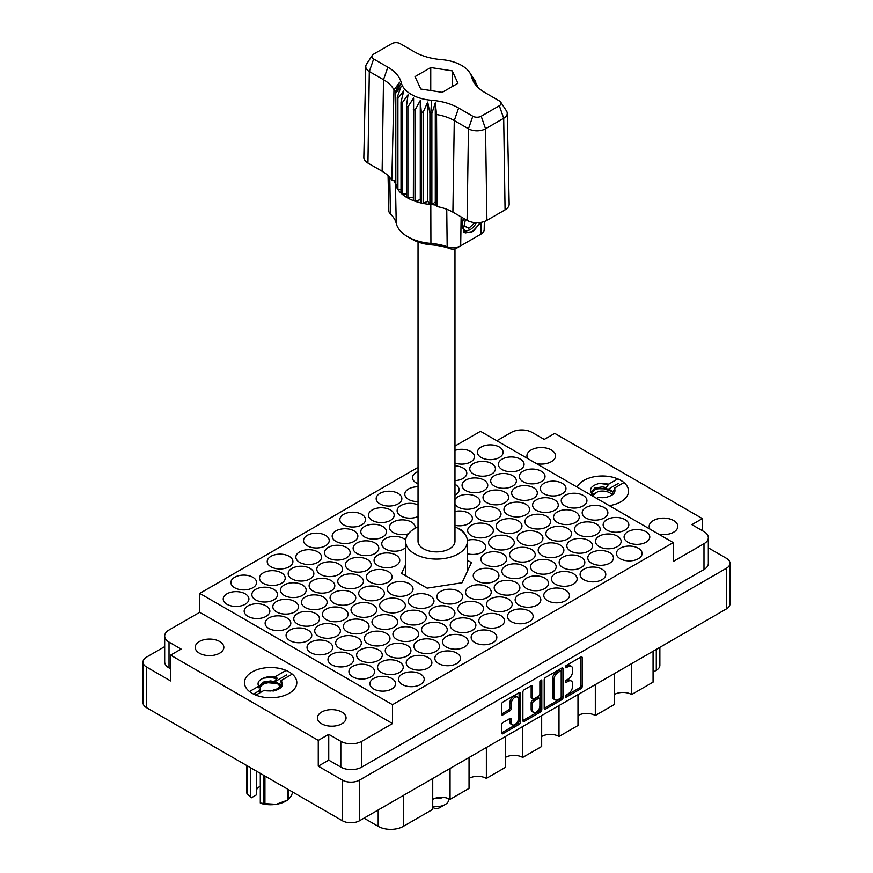 <?xml version="1.0" encoding="UTF-8"?>
<svg xmlns="http://www.w3.org/2000/svg" width="873" height="873" viewBox="0 0 873 873"><rect width="100%" height="100%" fill="white"/><g stroke="black" fill="none" stroke-linecap="round" stroke-linejoin="round"><path stroke-width="1.31" d="M517.493 697.091L516.096 696.283A5.183 2.99 120 0 0 513.499 696.534A5.183 2.99 120 0 0 509.832 702.896L511.229 703.693A5.183 2.99 120 0 1 514.895 697.341A5.183 2.99 120 0 1 517.493 697.091A5.183 2.99 120 0 1 518.562 699.459L518.562 718.228A5.183 2.99 120 0 1 516.303 723.444A5.183 2.99 120 0 1 512.309 724.83A5.183 2.99 120 0 1 511.229 722.462L511.229 719.33A1.942 1.124 120 0 0 510.825 718.446A1.942 1.124 120 0 0 509.865 718.544L502.935 722.538A1.942 1.124 120 0 0 501.571 724.906L501.571 732.905A1.942 1.124 120 0 0 501.964 733.789A1.942 1.124 120 0 0 502.935 733.702L519.119 724.361A1.942 1.124 120 0 0 520.483 721.982L520.483 693.489A1.942 1.124 120 0 0 520.09 692.595A1.942 1.124 120 0 0 519.119 692.693L502.935 702.034A1.942 1.124 120 0 0 501.571 704.413L501.571 714.07A1.942 1.124 120 0 0 501.964 714.954A1.942 1.124 120 0 0 502.935 714.856L509.865 710.862A1.942 1.124 120 0 0 511.229 708.483L511.229 703.693M540.845 680.143L541.806 680.7A1.353 0.786 120 0 0 541.522 680.078A1.353 0.786 120 0 0 540.845 680.143A1.353 0.786 120 0 0 539.885 681.813L539.885 693.839A1.942 1.124 120 0 1 538.521 696.218L533.927 698.869A1.942 1.124 120 0 1 532.956 698.967A1.942 1.124 120 0 1 532.552 698.073L532.552 686.516A1.942 1.124 120 0 0 532.148 685.632A1.942 1.124 120 0 0 531.177 685.731L531.155 697.276A1.942 1.124 120 0 0 531.559 698.16L532.956 698.967M658.668 534.178A14.317 8.272 0 0 0 677.797 526.386A14.317 8.272 0 0 0 673.607 520.537A14.317 8.272 0 0 0 658.002 518.748A14.317 8.272 0 0 0 649.163 526.386A14.317 8.272 0 0 0 649.992 529.169M536.448 463.618A14.317 8.272 0 0 0 555.577 455.826A14.317 8.272 0 0 0 551.387 449.977A14.317 8.272 0 0 0 535.782 448.187A14.317 8.272 0 0 0 526.943 455.826A14.317 8.272 0 0 0 527.772 458.598M199.393 653.2A14.317 8.272 180 0 1 195.203 647.351A14.317 8.272 180 0 1 204.042 639.713A14.317 8.272 180 0 1 219.647 641.502A14.317 8.272 180 0 1 223.837 647.351A14.317 8.272 180 0 1 214.998 654.99A14.317 8.272 180 0 1 199.393 653.2M321.613 723.761A14.317 8.272 180 0 1 317.423 717.912A14.317 8.272 180 0 1 326.262 710.273A14.317 8.272 180 0 1 341.867 712.073A14.317 8.272 180 0 1 346.057 717.912A14.317 8.272 180 0 1 337.218 725.561A14.317 8.272 180 0 1 321.613 723.761M289.138 671.948A26.179 15.114 0 0 0 260.612 668.674A26.179 15.114 0 0 0 244.462 682.631A26.179 15.114 0 0 0 252.122 693.326A26.179 15.114 0 0 0 280.648 696.599A26.179 15.114 0 0 0 296.809 682.631A26.179 15.114 0 0 0 289.138 671.948M609.31 505.674A26.179 15.114 0 0 0 628.538 491.106A26.179 15.114 0 0 0 620.878 480.423A26.179 15.114 0 0 0 577.129 487.101M245.138 593.804A12.844 7.41 0 0 0 231.149 592.2A12.844 7.41 0 0 0 223.215 599.053A12.844 7.41 0 0 0 226.98 604.291A12.844 7.41 0 0 0 240.97 605.895A12.844 7.41 0 0 0 248.903 599.053A12.844 7.41 0 0 0 245.138 593.804M252.821 577.271A12.844 7.41 0 0 0 238.831 575.667A12.844 7.41 0 0 0 230.898 582.52A12.844 7.41 0 0 0 234.662 587.758A12.844 7.41 0 0 0 248.652 589.362A12.844 7.41 0 0 0 256.586 582.52A12.844 7.41 0 0 0 252.821 577.271M281.455 572.841A12.844 7.41 0 0 0 267.465 571.237A12.844 7.41 0 0 0 259.532 578.079A12.844 7.41 0 0 0 263.297 583.328A12.844 7.41 0 0 0 277.287 584.932A12.844 7.41 0 0 0 285.22 578.079A12.844 7.41 0 0 0 281.455 572.841M317.772 551.867A12.844 7.41 0 0 0 303.782 550.263A12.844 7.41 0 0 0 295.849 557.116A12.844 7.41 0 0 0 299.614 562.354A12.844 7.41 0 0 0 313.603 563.958A12.844 7.41 0 0 0 321.537 557.116A12.844 7.41 0 0 0 317.772 551.867M354.089 530.904A12.844 7.41 0 0 0 340.099 529.3A12.844 7.41 0 0 0 332.166 536.142A12.844 7.41 0 0 0 335.93 541.391A12.844 7.41 0 0 0 349.92 542.995A12.844 7.41 0 0 0 357.854 536.142A12.844 7.41 0 0 0 354.089 530.904M266.09 605.906A12.844 7.41 0 0 0 252.101 604.302A12.844 7.41 0 0 0 244.167 611.144A12.844 7.41 0 0 0 247.932 616.382A12.844 7.41 0 0 0 261.922 617.997A12.844 7.41 0 0 0 269.855 611.144A12.844 7.41 0 0 0 266.09 605.906M302.407 584.932A12.844 7.41 0 0 0 288.417 583.328A12.844 7.41 0 0 0 280.484 590.181A12.844 7.41 0 0 0 284.249 595.419A12.844 7.41 0 0 0 298.239 597.023A12.844 7.41 0 0 0 306.172 590.181A12.844 7.41 0 0 0 302.407 584.932M338.724 563.969A12.844 7.41 0 0 0 324.734 562.365A12.844 7.41 0 0 0 316.801 569.207A12.844 7.41 0 0 0 320.566 574.456A12.844 7.41 0 0 0 334.555 576.06A12.844 7.41 0 0 0 342.489 569.207A12.844 7.41 0 0 0 338.724 563.969M375.041 543.006A12.844 7.41 0 0 0 361.051 541.391A12.844 7.41 0 0 0 353.118 548.244A12.844 7.41 0 0 0 356.882 553.482A12.844 7.41 0 0 0 370.872 555.097A12.844 7.41 0 0 0 378.806 548.244A12.844 7.41 0 0 0 375.041 543.006M287.042 617.997A12.844 7.41 0 0 0 273.053 616.393A12.844 7.41 0 0 0 265.119 623.246A12.844 7.41 0 0 0 268.884 628.484A12.844 7.41 0 0 0 282.874 630.088A12.844 7.41 0 0 0 290.807 623.246A12.844 7.41 0 0 0 287.042 617.997M323.359 597.034A12.844 7.41 0 0 0 309.369 595.43A12.844 7.41 0 0 0 301.436 602.272A12.844 7.41 0 0 0 305.201 607.521A12.844 7.41 0 0 0 319.191 609.125A12.844 7.41 0 0 0 327.124 602.272A12.844 7.41 0 0 0 323.359 597.034M359.676 576.06A12.844 7.41 0 0 0 345.686 574.456A12.844 7.41 0 0 0 337.753 581.309A12.844 7.41 0 0 0 341.518 586.547A12.844 7.41 0 0 0 355.507 588.151A12.844 7.41 0 0 0 363.441 581.309A12.844 7.41 0 0 0 359.676 576.06M395.993 555.097A12.844 7.41 0 0 0 382.003 553.493A12.844 7.41 0 0 0 374.07 560.335A12.844 7.41 0 0 0 377.834 565.584A12.844 7.41 0 0 0 391.824 567.188A12.844 7.41 0 0 0 399.758 560.335A12.844 7.41 0 0 0 395.993 555.097M307.994 630.099A12.844 7.41 0 0 0 294.005 628.495A12.844 7.41 0 0 0 286.071 635.337A12.844 7.41 0 0 0 289.836 640.575A12.844 7.41 0 0 0 303.826 642.19A12.844 7.41 0 0 0 311.759 635.337A12.844 7.41 0 0 0 307.994 630.099M344.311 609.125A12.844 7.41 0 0 0 330.321 607.521A12.844 7.41 0 0 0 322.388 614.374A12.844 7.41 0 0 0 326.153 619.612A12.844 7.41 0 0 0 340.143 621.216A12.844 7.41 0 0 0 348.076 614.374A12.844 7.41 0 0 0 344.311 609.125M380.628 588.162A12.844 7.41 0 0 0 366.638 586.558A12.844 7.41 0 0 0 358.705 593.4A12.844 7.41 0 0 0 362.47 598.649A12.844 7.41 0 0 0 376.459 600.253A12.844 7.41 0 0 0 384.393 593.4A12.844 7.41 0 0 0 380.628 588.162M328.946 642.19A12.844 7.41 0 0 0 314.957 640.586A12.844 7.41 0 0 0 307.023 647.439A12.844 7.41 0 0 0 310.788 652.677A12.844 7.41 0 0 0 324.778 654.281A12.844 7.41 0 0 0 332.711 647.439A12.844 7.41 0 0 0 328.946 642.19M365.263 621.227A12.844 7.41 0 0 0 351.273 619.623A12.844 7.41 0 0 0 343.34 626.465A12.844 7.41 0 0 0 347.105 631.714A12.844 7.41 0 0 0 361.095 633.318A12.844 7.41 0 0 0 369.028 626.465A12.844 7.41 0 0 0 365.263 621.227M401.58 600.253A12.844 7.41 0 0 0 387.59 598.649A12.844 7.41 0 0 0 379.657 605.502A12.844 7.41 0 0 0 383.422 610.74A12.844 7.41 0 0 0 397.411 612.344A12.844 7.41 0 0 0 405.345 605.502A12.844 7.41 0 0 0 401.58 600.253M349.898 654.292A12.844 7.41 0 0 0 335.909 652.688A12.844 7.41 0 0 0 327.975 659.53A12.844 7.41 0 0 0 331.74 664.768A12.844 7.41 0 0 0 345.73 666.383A12.844 7.41 0 0 0 353.663 659.53A12.844 7.41 0 0 0 349.898 654.292M386.215 633.318A12.844 7.41 0 0 0 372.225 631.714A12.844 7.41 0 0 0 364.292 638.567A12.844 7.41 0 0 0 368.057 643.805A12.844 7.41 0 0 0 382.047 645.409A12.844 7.41 0 0 0 389.98 638.567A12.844 7.41 0 0 0 386.215 633.318M422.532 612.355A12.844 7.41 0 0 0 408.542 610.751A12.844 7.41 0 0 0 400.609 617.593A12.844 7.41 0 0 0 404.374 622.842A12.844 7.41 0 0 0 418.363 624.446A12.844 7.41 0 0 0 426.297 617.593A12.844 7.41 0 0 0 422.532 612.355M458.849 591.392A12.844 7.41 0 0 0 444.859 589.777A12.844 7.41 0 0 0 436.926 596.63A12.844 7.41 0 0 0 440.69 601.868A12.844 7.41 0 0 0 454.68 603.483A12.844 7.41 0 0 0 462.614 596.63A12.844 7.41 0 0 0 458.849 591.392M370.85 666.383A12.844 7.41 0 0 0 356.861 664.779A12.844 7.41 0 0 0 348.927 671.632A12.844 7.41 0 0 0 352.692 676.87A12.844 7.41 0 0 0 366.682 678.474A12.844 7.41 0 0 0 374.615 671.632A12.844 7.41 0 0 0 370.85 666.383M407.167 645.42A12.844 7.41 0 0 0 393.177 643.816A12.844 7.41 0 0 0 385.244 650.658A12.844 7.41 0 0 0 389.009 655.907A12.844 7.41 0 0 0 402.999 657.511A12.844 7.41 0 0 0 410.932 650.658A12.844 7.41 0 0 0 407.167 645.42M443.484 624.446A12.844 7.41 0 0 0 429.494 622.842A12.844 7.41 0 0 0 421.561 629.695A12.844 7.41 0 0 0 425.326 634.933A12.844 7.41 0 0 0 439.315 636.537A12.844 7.41 0 0 0 447.249 629.695A12.844 7.41 0 0 0 443.484 624.446M479.801 603.483A12.844 7.41 0 0 0 465.811 601.879A12.844 7.41 0 0 0 457.878 608.721A12.844 7.41 0 0 0 461.642 613.97A12.844 7.41 0 0 0 475.632 615.574A12.844 7.41 0 0 0 483.566 608.721A12.844 7.41 0 0 0 479.801 603.483M391.802 678.485A12.844 7.41 0 0 0 377.813 676.881A12.844 7.41 0 0 0 369.879 683.723A12.844 7.41 0 0 0 373.644 688.961A12.844 7.41 0 0 0 387.634 690.576A12.844 7.41 0 0 0 395.567 683.723A12.844 7.41 0 0 0 391.802 678.485M428.119 657.511A12.844 7.41 0 0 0 414.129 655.907A12.844 7.41 0 0 0 406.196 662.76A12.844 7.41 0 0 0 409.961 667.998A12.844 7.41 0 0 0 423.951 669.602A12.844 7.41 0 0 0 431.884 662.76A12.844 7.41 0 0 0 428.119 657.511M464.436 636.548A12.844 7.41 0 0 0 450.446 634.944A12.844 7.41 0 0 0 442.513 641.786A12.844 7.41 0 0 0 446.278 647.035A12.844 7.41 0 0 0 460.267 648.639A12.844 7.41 0 0 0 468.201 641.786A12.844 7.41 0 0 0 464.436 636.548M500.753 615.585A12.844 7.41 0 0 0 486.763 613.97A12.844 7.41 0 0 0 478.83 620.823A12.844 7.41 0 0 0 482.594 626.061A12.844 7.41 0 0 0 496.584 627.676A12.844 7.41 0 0 0 504.518 620.823A12.844 7.41 0 0 0 500.753 615.585M289.138 556.308A12.844 7.41 0 0 0 275.148 554.704A12.844 7.41 0 0 0 267.214 561.546A12.844 7.41 0 0 0 270.979 566.795A12.844 7.41 0 0 0 284.969 568.399A12.844 7.41 0 0 0 292.902 561.546A12.844 7.41 0 0 0 289.138 556.308M325.454 535.345A12.844 7.41 0 0 0 311.465 533.73A12.844 7.41 0 0 0 303.531 540.583A12.844 7.41 0 0 0 307.296 545.821A12.844 7.41 0 0 0 321.286 547.426A12.844 7.41 0 0 0 329.219 540.583A12.844 7.41 0 0 0 325.454 535.345M273.773 589.373A12.844 7.41 0 0 0 259.783 587.769A12.844 7.41 0 0 0 251.85 594.611A12.844 7.41 0 0 0 255.614 599.86A12.844 7.41 0 0 0 269.604 601.464A12.844 7.41 0 0 0 277.538 594.611A12.844 7.41 0 0 0 273.773 589.373M310.09 568.399A12.844 7.41 0 0 0 296.1 566.795A12.844 7.41 0 0 0 288.166 573.648A12.844 7.41 0 0 0 291.931 578.886A12.844 7.41 0 0 0 305.921 580.49A12.844 7.41 0 0 0 313.854 573.648A12.844 7.41 0 0 0 310.09 568.399M346.406 547.436A12.844 7.41 0 0 0 332.417 545.832A12.844 7.41 0 0 0 324.483 552.674A12.844 7.41 0 0 0 328.248 557.923A12.844 7.41 0 0 0 342.238 559.528A12.844 7.41 0 0 0 350.171 552.674A12.844 7.41 0 0 0 346.406 547.436M294.725 601.464A12.844 7.41 0 0 0 280.735 599.86A12.844 7.41 0 0 0 272.802 606.713A12.844 7.41 0 0 0 276.566 611.951A12.844 7.41 0 0 0 290.556 613.555A12.844 7.41 0 0 0 298.49 606.713A12.844 7.41 0 0 0 294.725 601.464M331.042 580.501A12.844 7.41 0 0 0 317.052 578.897A12.844 7.41 0 0 0 309.118 585.739A12.844 7.41 0 0 0 312.883 590.988A12.844 7.41 0 0 0 326.873 592.592A12.844 7.41 0 0 0 334.806 585.739A12.844 7.41 0 0 0 331.042 580.501M367.358 559.538A12.844 7.41 0 0 0 353.369 557.923A12.844 7.41 0 0 0 345.435 564.776A12.844 7.41 0 0 0 349.2 570.014A12.844 7.41 0 0 0 363.19 571.619A12.844 7.41 0 0 0 371.123 564.776A12.844 7.41 0 0 0 367.358 559.538M315.677 613.566A12.844 7.41 0 0 0 301.687 611.962A12.844 7.41 0 0 0 293.754 618.804A12.844 7.41 0 0 0 297.518 624.053A12.844 7.41 0 0 0 311.508 625.657A12.844 7.41 0 0 0 319.442 618.804A12.844 7.41 0 0 0 315.677 613.566M351.994 592.592A12.844 7.41 0 0 0 338.004 590.988A12.844 7.41 0 0 0 330.07 597.841A12.844 7.41 0 0 0 333.835 603.079A12.844 7.41 0 0 0 347.825 604.683A12.844 7.41 0 0 0 355.758 597.841A12.844 7.41 0 0 0 351.994 592.592M388.31 571.629A12.844 7.41 0 0 0 374.321 570.025A12.844 7.41 0 0 0 366.387 576.867A12.844 7.41 0 0 0 370.152 582.116A12.844 7.41 0 0 0 384.142 583.721A12.844 7.41 0 0 0 392.075 576.867A12.844 7.41 0 0 0 388.31 571.629M336.629 625.657A12.844 7.41 0 0 0 322.639 624.053A12.844 7.41 0 0 0 314.706 630.906A12.844 7.41 0 0 0 318.47 636.144A12.844 7.41 0 0 0 332.46 637.748A12.844 7.41 0 0 0 340.394 630.906A12.844 7.41 0 0 0 336.629 625.657M372.946 604.694A12.844 7.41 0 0 0 358.956 603.09A12.844 7.41 0 0 0 351.022 609.932A12.844 7.41 0 0 0 354.787 615.181A12.844 7.41 0 0 0 368.777 616.785A12.844 7.41 0 0 0 376.71 609.932A12.844 7.41 0 0 0 372.946 604.694M409.262 583.731A12.844 7.41 0 0 0 395.273 582.116A12.844 7.41 0 0 0 387.339 588.969A12.844 7.41 0 0 0 391.104 594.207A12.844 7.41 0 0 0 405.094 595.812A12.844 7.41 0 0 0 413.027 588.969A12.844 7.41 0 0 0 409.262 583.731M357.581 637.759A12.844 7.41 0 0 0 343.591 636.155A12.844 7.41 0 0 0 335.658 642.997A12.844 7.41 0 0 0 339.422 648.246A12.844 7.41 0 0 0 353.412 649.85A12.844 7.41 0 0 0 361.346 642.997A12.844 7.41 0 0 0 357.581 637.759M393.898 616.785A12.844 7.41 0 0 0 379.908 615.181A12.844 7.41 0 0 0 371.974 622.034A12.844 7.41 0 0 0 375.739 627.272A12.844 7.41 0 0 0 389.729 628.876A12.844 7.41 0 0 0 397.662 622.034A12.844 7.41 0 0 0 393.898 616.785M430.214 595.822A12.844 7.41 0 0 0 416.225 594.218A12.844 7.41 0 0 0 408.291 601.06A12.844 7.41 0 0 0 412.056 606.309A12.844 7.41 0 0 0 426.046 607.914A12.844 7.41 0 0 0 433.979 601.06A12.844 7.41 0 0 0 430.214 595.822M378.533 649.85A12.844 7.41 0 0 0 364.543 648.246A12.844 7.41 0 0 0 356.61 655.099A12.844 7.41 0 0 0 360.374 660.337A12.844 7.41 0 0 0 374.364 661.941A12.844 7.41 0 0 0 382.298 655.099A12.844 7.41 0 0 0 378.533 649.85M414.85 628.887A12.844 7.41 0 0 0 400.86 627.283A12.844 7.41 0 0 0 392.926 634.125A12.844 7.41 0 0 0 396.691 639.374A12.844 7.41 0 0 0 410.681 640.978A12.844 7.41 0 0 0 418.614 634.125A12.844 7.41 0 0 0 414.85 628.887M451.166 607.924A12.844 7.41 0 0 0 437.177 606.309A12.844 7.41 0 0 0 429.243 613.162A12.844 7.41 0 0 0 433.008 618.4A12.844 7.41 0 0 0 446.998 620.005A12.844 7.41 0 0 0 454.931 613.162A12.844 7.41 0 0 0 451.166 607.924M399.485 661.952A12.844 7.41 0 0 0 385.495 660.348A12.844 7.41 0 0 0 377.562 667.19A12.844 7.41 0 0 0 381.326 672.439A12.844 7.41 0 0 0 395.316 674.043A12.844 7.41 0 0 0 403.25 667.19A12.844 7.41 0 0 0 399.485 661.952M435.802 640.978A12.844 7.41 0 0 0 421.812 639.374A12.844 7.41 0 0 0 413.878 646.227A12.844 7.41 0 0 0 417.643 651.465A12.844 7.41 0 0 0 431.633 653.069A12.844 7.41 0 0 0 439.566 646.227A12.844 7.41 0 0 0 435.802 640.978M472.118 620.016A12.844 7.41 0 0 0 458.129 618.411A12.844 7.41 0 0 0 450.195 625.254A12.844 7.41 0 0 0 453.96 630.502A12.844 7.41 0 0 0 467.95 632.107A12.844 7.41 0 0 0 475.883 625.254A12.844 7.41 0 0 0 472.118 620.016M420.437 674.043A12.844 7.41 0 0 0 406.447 672.439A12.844 7.41 0 0 0 398.514 679.292A12.844 7.41 0 0 0 402.278 684.53A12.844 7.41 0 0 0 416.268 686.134A12.844 7.41 0 0 0 424.202 679.292A12.844 7.41 0 0 0 420.437 674.043M529.387 611.144A12.844 7.41 0 0 0 515.397 609.54A12.844 7.41 0 0 0 507.464 616.382A12.844 7.41 0 0 0 511.229 621.631A12.844 7.41 0 0 0 525.219 623.235A12.844 7.41 0 0 0 533.152 616.382A12.844 7.41 0 0 0 529.387 611.144M565.704 590.181A12.844 7.41 0 0 0 551.714 588.566A12.844 7.41 0 0 0 543.781 595.419A12.844 7.41 0 0 0 547.546 600.657A12.844 7.41 0 0 0 561.535 602.272A12.844 7.41 0 0 0 569.469 595.419A12.844 7.41 0 0 0 565.704 590.181M602.021 569.207A12.844 7.41 0 0 0 588.031 567.603A12.844 7.41 0 0 0 580.098 574.456A12.844 7.41 0 0 0 583.862 579.694A12.844 7.41 0 0 0 597.852 581.298A12.844 7.41 0 0 0 605.786 574.456A12.844 7.41 0 0 0 602.021 569.207M638.338 548.244A12.844 7.41 0 0 0 624.348 546.64A12.844 7.41 0 0 0 616.414 553.482A12.844 7.41 0 0 0 620.179 558.731A12.844 7.41 0 0 0 634.169 560.335A12.844 7.41 0 0 0 642.102 553.482A12.844 7.41 0 0 0 638.338 548.244M508.435 599.053A12.844 7.41 0 0 0 494.445 597.438A12.844 7.41 0 0 0 486.512 604.291A12.844 7.41 0 0 0 490.277 609.529A12.844 7.41 0 0 0 504.267 611.144A12.844 7.41 0 0 0 512.2 604.291A12.844 7.41 0 0 0 508.435 599.053M544.752 578.079A12.844 7.41 0 0 0 530.762 576.475A12.844 7.41 0 0 0 522.829 583.328A12.844 7.41 0 0 0 526.594 588.566A12.844 7.41 0 0 0 540.583 590.17A12.844 7.41 0 0 0 548.517 583.328A12.844 7.41 0 0 0 544.752 578.079M581.069 557.116A12.844 7.41 0 0 0 567.079 555.512A12.844 7.41 0 0 0 559.146 562.354A12.844 7.41 0 0 0 562.91 567.603A12.844 7.41 0 0 0 576.9 569.207A12.844 7.41 0 0 0 584.834 562.354A12.844 7.41 0 0 0 581.069 557.116M617.386 536.142A12.844 7.41 0 0 0 603.396 534.538A12.844 7.41 0 0 0 595.462 541.391A12.844 7.41 0 0 0 599.227 546.629A12.844 7.41 0 0 0 613.217 548.233A12.844 7.41 0 0 0 621.15 541.391A12.844 7.41 0 0 0 617.386 536.142M487.483 586.951A12.844 7.41 0 0 0 473.493 585.346A12.844 7.41 0 0 0 465.56 592.189A12.844 7.41 0 0 0 469.325 597.438A12.844 7.41 0 0 0 483.315 599.042A12.844 7.41 0 0 0 491.248 592.189A12.844 7.41 0 0 0 487.483 586.951M523.8 565.988A12.844 7.41 0 0 0 509.81 564.373A12.844 7.41 0 0 0 501.877 571.226A12.844 7.41 0 0 0 505.642 576.464A12.844 7.41 0 0 0 519.631 578.079A12.844 7.41 0 0 0 527.565 571.226A12.844 7.41 0 0 0 523.8 565.988M560.117 545.014A12.844 7.41 0 0 0 546.127 543.41A12.844 7.41 0 0 0 538.194 550.263A12.844 7.41 0 0 0 541.958 555.501A12.844 7.41 0 0 0 555.948 557.105A12.844 7.41 0 0 0 563.882 550.263A12.844 7.41 0 0 0 560.117 545.014M596.434 524.051A12.844 7.41 0 0 0 582.444 522.447A12.844 7.41 0 0 0 574.51 529.289A12.844 7.41 0 0 0 578.275 534.538A12.844 7.41 0 0 0 592.265 536.142A12.844 7.41 0 0 0 600.198 529.289A12.844 7.41 0 0 0 596.434 524.051M502.848 553.886A12.844 7.41 0 0 0 488.858 552.282A12.844 7.41 0 0 0 480.925 559.135A12.844 7.41 0 0 0 484.69 564.373A12.844 7.41 0 0 0 498.679 565.977A12.844 7.41 0 0 0 506.613 559.135A12.844 7.41 0 0 0 502.848 553.886M539.165 532.923A12.844 7.41 0 0 0 525.175 531.319A12.844 7.41 0 0 0 517.242 538.161A12.844 7.41 0 0 0 521.006 543.41A12.844 7.41 0 0 0 534.996 545.014A12.844 7.41 0 0 0 542.93 538.161A12.844 7.41 0 0 0 539.165 532.923M575.482 511.949A12.844 7.41 0 0 0 561.492 510.345A12.844 7.41 0 0 0 553.558 517.198A12.844 7.41 0 0 0 557.323 522.436A12.844 7.41 0 0 0 571.313 524.04A12.844 7.41 0 0 0 579.246 517.198A12.844 7.41 0 0 0 575.482 511.949M467.415 553.755A12.844 7.41 0 0 0 485.661 547.033A12.844 7.41 0 0 0 481.896 541.795A12.844 7.41 0 0 0 467.371 540.322M518.213 520.821A12.844 7.41 0 0 0 504.223 519.217A12.844 7.41 0 0 0 496.29 526.07A12.844 7.41 0 0 0 500.054 531.308A12.844 7.41 0 0 0 514.044 532.912A12.844 7.41 0 0 0 521.978 526.07A12.844 7.41 0 0 0 518.213 520.821M554.53 499.858A12.844 7.41 0 0 0 540.54 498.254A12.844 7.41 0 0 0 532.606 505.096A12.844 7.41 0 0 0 536.371 510.345A12.844 7.41 0 0 0 550.361 511.949A12.844 7.41 0 0 0 558.294 505.096A12.844 7.41 0 0 0 554.53 499.858M464.523 533.687A12.844 7.41 0 0 0 460.944 529.693A12.844 7.41 0 0 0 458.096 528.46M497.261 508.73A12.844 7.41 0 0 0 483.271 507.126A12.844 7.41 0 0 0 475.338 513.968A12.844 7.41 0 0 0 479.102 519.217A12.844 7.41 0 0 0 493.092 520.821A12.844 7.41 0 0 0 501.026 513.968A12.844 7.41 0 0 0 497.261 508.73M533.578 487.756A12.844 7.41 0 0 0 519.588 486.152A12.844 7.41 0 0 0 511.654 493.005A12.844 7.41 0 0 0 515.419 498.243A12.844 7.41 0 0 0 529.409 499.847A12.844 7.41 0 0 0 537.342 493.005A12.844 7.41 0 0 0 533.578 487.756M405.65 540.038A12.844 7.41 0 0 0 403.675 538.565A12.844 7.41 0 0 0 389.685 536.96A12.844 7.41 0 0 0 381.752 543.803A12.844 7.41 0 0 0 385.517 549.052A12.844 7.41 0 0 0 405.585 547.644M454.975 504.081A12.844 7.41 0 0 0 458.15 507.115A12.844 7.41 0 0 0 472.14 508.719A12.844 7.41 0 0 0 480.074 501.877A12.844 7.41 0 0 0 476.309 496.628A12.844 7.41 0 0 0 454.975 499.672M512.626 475.665A12.844 7.41 0 0 0 498.636 474.061A12.844 7.41 0 0 0 490.702 480.903A12.844 7.41 0 0 0 494.467 486.152A12.844 7.41 0 0 0 508.457 487.756A12.844 7.41 0 0 0 516.39 480.903A12.844 7.41 0 0 0 512.626 475.665M382.723 526.474A12.844 7.41 0 0 0 368.733 524.859A12.844 7.41 0 0 0 360.8 531.712A12.844 7.41 0 0 0 364.565 536.95A12.844 7.41 0 0 0 378.555 538.565A12.844 7.41 0 0 0 386.488 531.712A12.844 7.41 0 0 0 382.723 526.474M418.025 504.976A12.844 7.41 0 0 0 404.428 504.059A12.844 7.41 0 0 0 397.117 510.749A12.844 7.41 0 0 0 400.882 515.987A12.844 7.41 0 0 0 418.025 516.51M454.975 495.231A12.844 7.41 0 0 0 459.122 489.775A12.844 7.41 0 0 0 455.357 484.537A12.844 7.41 0 0 0 454.975 484.319M491.674 463.563A12.844 7.41 0 0 0 477.684 461.959A12.844 7.41 0 0 0 469.75 468.812A12.844 7.41 0 0 0 473.515 474.05A12.844 7.41 0 0 0 487.505 475.654A12.844 7.41 0 0 0 495.438 468.812A12.844 7.41 0 0 0 491.674 463.563M361.771 514.372A12.844 7.41 0 0 0 347.781 512.767A12.844 7.41 0 0 0 339.848 519.61A12.844 7.41 0 0 0 343.613 524.859A12.844 7.41 0 0 0 357.603 526.463A12.844 7.41 0 0 0 365.536 519.61A12.844 7.41 0 0 0 361.771 514.372M398.088 493.409A12.844 7.41 0 0 0 384.098 491.794A12.844 7.41 0 0 0 376.165 498.647A12.844 7.41 0 0 0 379.93 503.885A12.844 7.41 0 0 0 393.919 505.5A12.844 7.41 0 0 0 401.853 498.647A12.844 7.41 0 0 0 398.088 493.409M418.025 471.584A12.844 7.41 0 0 0 412.482 477.684A12.844 7.41 0 0 0 416.246 482.922A12.844 7.41 0 0 0 418.025 483.784M537.07 594.611A12.844 7.41 0 0 0 523.08 593.007A12.844 7.41 0 0 0 515.146 599.86A12.844 7.41 0 0 0 518.911 605.098A12.844 7.41 0 0 0 532.901 606.702A12.844 7.41 0 0 0 540.834 599.86A12.844 7.41 0 0 0 537.07 594.611M573.386 573.648A12.844 7.41 0 0 0 559.397 572.033A12.844 7.41 0 0 0 551.463 578.886A12.844 7.41 0 0 0 555.228 584.124A12.844 7.41 0 0 0 569.218 585.739A12.844 7.41 0 0 0 577.151 578.886A12.844 7.41 0 0 0 573.386 573.648M609.703 552.674A12.844 7.41 0 0 0 595.713 551.07A12.844 7.41 0 0 0 587.78 557.923A12.844 7.41 0 0 0 591.545 563.161A12.844 7.41 0 0 0 605.535 564.766A12.844 7.41 0 0 0 613.468 557.923A12.844 7.41 0 0 0 609.703 552.674M646.02 531.712A12.844 7.41 0 0 0 632.03 530.107A12.844 7.41 0 0 0 624.097 536.95A12.844 7.41 0 0 0 627.862 542.198A12.844 7.41 0 0 0 641.851 543.803A12.844 7.41 0 0 0 649.785 536.95A12.844 7.41 0 0 0 646.02 531.712M516.118 582.52A12.844 7.41 0 0 0 502.128 580.905A12.844 7.41 0 0 0 494.194 587.758A12.844 7.41 0 0 0 497.959 592.996A12.844 7.41 0 0 0 511.949 594.611A12.844 7.41 0 0 0 519.882 587.758A12.844 7.41 0 0 0 516.118 582.52M552.434 561.546A12.844 7.41 0 0 0 538.445 559.942A12.844 7.41 0 0 0 530.511 566.795A12.844 7.41 0 0 0 534.276 572.033A12.844 7.41 0 0 0 548.266 573.637A12.844 7.41 0 0 0 556.199 566.795A12.844 7.41 0 0 0 552.434 561.546M588.751 540.583A12.844 7.41 0 0 0 574.761 538.979A12.844 7.41 0 0 0 566.828 545.821A12.844 7.41 0 0 0 570.593 551.07A12.844 7.41 0 0 0 584.583 552.674A12.844 7.41 0 0 0 592.516 545.821A12.844 7.41 0 0 0 588.751 540.583M625.068 519.61A12.844 7.41 0 0 0 611.078 518.005A12.844 7.41 0 0 0 603.145 524.859A12.844 7.41 0 0 0 606.91 530.097A12.844 7.41 0 0 0 620.899 531.701A12.844 7.41 0 0 0 628.833 524.859A12.844 7.41 0 0 0 625.068 519.61M495.166 570.418A12.844 7.41 0 0 0 481.176 568.814A12.844 7.41 0 0 0 473.242 575.667A12.844 7.41 0 0 0 477.007 580.905A12.844 7.41 0 0 0 490.997 582.509A12.844 7.41 0 0 0 498.93 575.667A12.844 7.41 0 0 0 495.166 570.418M531.482 549.455A12.844 7.41 0 0 0 517.493 547.84A12.844 7.41 0 0 0 509.559 554.693A12.844 7.41 0 0 0 513.324 559.931A12.844 7.41 0 0 0 527.314 561.546A12.844 7.41 0 0 0 535.247 554.693A12.844 7.41 0 0 0 531.482 549.455M567.799 528.481A12.844 7.41 0 0 0 553.809 526.877A12.844 7.41 0 0 0 545.876 533.73A12.844 7.41 0 0 0 549.641 538.968A12.844 7.41 0 0 0 563.631 540.573A12.844 7.41 0 0 0 571.564 533.73A12.844 7.41 0 0 0 567.799 528.481M604.116 507.519A12.844 7.41 0 0 0 590.126 505.914A12.844 7.41 0 0 0 582.193 512.757A12.844 7.41 0 0 0 585.958 518.005A12.844 7.41 0 0 0 599.947 519.61A12.844 7.41 0 0 0 607.881 512.757A12.844 7.41 0 0 0 604.116 507.519M510.53 537.353A12.844 7.41 0 0 0 496.541 535.749A12.844 7.41 0 0 0 488.607 542.602A12.844 7.41 0 0 0 492.372 547.84A12.844 7.41 0 0 0 506.362 549.444A12.844 7.41 0 0 0 514.295 542.602A12.844 7.41 0 0 0 510.53 537.353M546.847 516.39A12.844 7.41 0 0 0 532.857 514.786A12.844 7.41 0 0 0 524.924 521.628A12.844 7.41 0 0 0 528.689 526.877A12.844 7.41 0 0 0 542.679 528.481A12.844 7.41 0 0 0 550.612 521.628A12.844 7.41 0 0 0 546.847 516.39M583.164 495.417A12.844 7.41 0 0 0 569.174 493.812A12.844 7.41 0 0 0 561.241 500.666A12.844 7.41 0 0 0 565.006 505.904A12.844 7.41 0 0 0 578.995 507.508A12.844 7.41 0 0 0 586.929 500.666A12.844 7.41 0 0 0 583.164 495.417M489.578 525.262A12.844 7.41 0 0 0 475.589 523.647A12.844 7.41 0 0 0 467.655 530.5A12.844 7.41 0 0 0 471.42 535.738A12.844 7.41 0 0 0 485.41 537.353A12.844 7.41 0 0 0 493.343 530.5A12.844 7.41 0 0 0 489.578 525.262M525.895 504.288A12.844 7.41 0 0 0 511.905 502.684A12.844 7.41 0 0 0 503.972 509.537A12.844 7.41 0 0 0 507.737 514.775A12.844 7.41 0 0 0 521.727 516.38A12.844 7.41 0 0 0 529.66 509.537A12.844 7.41 0 0 0 525.895 504.288M562.212 483.326A12.844 7.41 0 0 0 548.222 481.721A12.844 7.41 0 0 0 540.289 488.564A12.844 7.41 0 0 0 544.054 493.812A12.844 7.41 0 0 0 558.043 495.417A12.844 7.41 0 0 0 565.977 488.564A12.844 7.41 0 0 0 562.212 483.326M454.975 525.328A12.844 7.41 0 0 0 472.391 518.409A12.844 7.41 0 0 0 468.626 513.16A12.844 7.41 0 0 0 454.975 511.48M504.943 492.197A12.844 7.41 0 0 0 490.953 490.593A12.844 7.41 0 0 0 483.02 497.435A12.844 7.41 0 0 0 486.785 502.684A12.844 7.41 0 0 0 500.775 504.288A12.844 7.41 0 0 0 508.708 497.435A12.844 7.41 0 0 0 504.943 492.197M541.26 471.224A12.844 7.41 0 0 0 527.27 469.619A12.844 7.41 0 0 0 519.337 476.472A12.844 7.41 0 0 0 523.102 481.71A12.844 7.41 0 0 0 537.091 483.315A12.844 7.41 0 0 0 545.025 476.472A12.844 7.41 0 0 0 541.26 471.224M414.959 528.427A12.844 7.41 0 0 0 415.122 527.281A12.844 7.41 0 0 0 411.358 522.032A12.844 7.41 0 0 0 397.368 520.428A12.844 7.41 0 0 0 389.434 527.281A12.844 7.41 0 0 0 393.199 532.519A12.844 7.41 0 0 0 408.389 533.796M483.991 480.095A12.844 7.41 0 0 0 470.001 478.491A12.844 7.41 0 0 0 462.068 485.344A12.844 7.41 0 0 0 465.833 490.582A12.844 7.41 0 0 0 479.823 492.186A12.844 7.41 0 0 0 487.756 485.344A12.844 7.41 0 0 0 483.991 480.095M520.308 459.133A12.844 7.41 0 0 0 506.318 457.528A12.844 7.41 0 0 0 498.385 464.371A12.844 7.41 0 0 0 502.15 469.619A12.844 7.41 0 0 0 516.139 471.224A12.844 7.41 0 0 0 524.073 464.371A12.844 7.41 0 0 0 520.308 459.133M390.406 509.941A12.844 7.41 0 0 0 376.416 508.326A12.844 7.41 0 0 0 368.482 515.179A12.844 7.41 0 0 0 372.247 520.417A12.844 7.41 0 0 0 386.237 522.032A12.844 7.41 0 0 0 394.17 515.179A12.844 7.41 0 0 0 390.406 509.941M418.025 486.807A12.844 7.41 0 0 0 404.799 494.216A12.844 7.41 0 0 0 408.564 499.454A12.844 7.41 0 0 0 418.025 501.626M454.975 480.63A12.844 7.41 0 0 0 466.804 473.242A12.844 7.41 0 0 0 463.039 468.004A12.844 7.41 0 0 0 454.975 465.855M456.754 653.08A12.844 7.41 0 0 0 442.764 651.476A12.844 7.41 0 0 0 434.83 658.318A12.844 7.41 0 0 0 438.595 663.567A12.844 7.41 0 0 0 452.585 665.171A12.844 7.41 0 0 0 460.518 658.318A12.844 7.41 0 0 0 456.754 653.08M493.07 632.117A12.844 7.41 0 0 0 479.081 630.502A12.844 7.41 0 0 0 471.147 637.355A12.844 7.41 0 0 0 474.912 642.593A12.844 7.41 0 0 0 488.902 644.198A12.844 7.41 0 0 0 496.835 637.355A12.844 7.41 0 0 0 493.07 632.117M454.975 463.05A12.844 7.41 0 0 0 467.939 463.17A12.844 7.41 0 0 0 474.486 456.71A12.844 7.41 0 0 0 470.722 451.472A12.844 7.41 0 0 0 454.975 450.381M499.356 447.031A12.844 7.41 0 0 0 485.366 445.426A12.844 7.41 0 0 0 477.433 452.279A12.844 7.41 0 0 0 481.198 457.517A12.844 7.41 0 0 0 495.187 459.122A12.844 7.41 0 0 0 503.121 452.279A12.844 7.41 0 0 0 499.356 447.031M544.206 679.794L544.206 708.287A1.942 1.124 120 0 0 544.61 709.182A1.942 1.124 120 0 0 545.581 709.083L561.754 699.742A1.942 1.124 120 0 0 563.129 697.363L563.129 668.871A1.942 1.124 120 0 0 562.725 667.976A1.942 1.124 120 0 0 561.754 668.074L545.581 677.415A1.942 1.124 120 0 0 544.206 679.794M729.992 563.281L729.992 603.93A12.244 7.071 180 0 1 726.401 608.928L359.611 820.696A12.244 7.071 180 0 1 342.281 820.696L146.599 707.719A12.244 7.071 180 0 1 143.008 702.721L143.008 662.072A12.244 7.071 0 0 0 146.599 667.07L170.617 680.94L170.617 655.132L318.263 740.38L318.263 766.178L342.281 780.058A12.244 7.071 0 0 0 359.611 780.058L726.401 568.279A12.244 7.071 0 0 0 729.992 563.281A12.244 7.071 0 0 0 726.401 558.284L708.33 547.851M568.203 693.806L566.315 694.886A1.353 0.786 120 0 0 565.431 696.087A1.353 0.786 120 0 0 565.639 697.178A1.353 0.786 120 0 0 566.315 697.112L580.883 688.699A1.942 1.124 120 0 0 582.247 686.32L582.247 657.827A1.942 1.124 120 0 0 581.855 656.933A1.942 1.124 120 0 0 580.883 657.031L566.315 665.444A1.353 0.786 120 0 0 565.431 666.645A1.353 0.786 120 0 0 565.639 667.725A1.353 0.786 120 0 0 566.315 667.659L568.203 666.568A6.209 3.579 120 0 1 571.302 666.263A6.209 3.579 120 0 1 572.59 669.111L572.59 671.479A6.209 3.579 120 0 1 568.203 679.074L566.315 680.165A1.353 0.786 120 0 0 565.431 681.366A1.353 0.786 120 0 0 565.639 682.457A1.353 0.786 120 0 0 566.315 682.38L568.203 681.3A6.209 3.579 120 0 1 571.302 680.984A6.209 3.579 120 0 1 572.59 683.832L572.59 686.2A6.209 3.579 120 0 1 568.203 693.806M522.883 720.563L539.034 711.244L540.431 712.052A1.942 1.124 120 0 0 541.806 709.673L541.806 680.7M540.431 712.052L524.258 721.393A1.942 1.124 120 0 1 523.287 721.48A1.942 1.124 120 0 1 522.883 720.596L522.883 692.103A1.942 1.124 120 0 1 524.258 689.725L531.177 685.731L532.552 686.516M702.383 530.708L702.383 518.606L554.737 433.368L544.261 439.414L532.181 432.441A14.819 8.555 0 0 0 511.229 432.441L496.846 440.745M164.67 646.631L146.599 657.074A12.244 7.071 0 0 0 143.008 662.072M454.975 446.048L480.499 431.306L673.258 542.602L673.258 561.47L703.987 543.726A14.819 8.555 0 0 0 708.33 537.681A14.819 8.555 0 0 0 703.987 531.635L691.907 524.651L702.383 518.606M405.585 564.766L401.58 573.408L427.148 588.162L462.068 582.76L471.42 562.594L467.415 560.28M418.025 467.371L199.742 593.4L199.742 612.279L169.013 630.011A14.819 8.555 0 0 0 164.67 636.068A14.819 8.555 0 0 0 169.013 642.113L181.093 649.086L170.617 655.132M673.258 542.602L392.501 704.697L199.742 593.4M318.263 766.178L328.739 760.132L328.739 734.324L318.263 740.38M328.739 760.132L340.819 767.105L340.819 741.308A14.819 8.555 0 0 0 361.771 741.308L361.771 767.105A14.819 8.555 180 0 1 340.819 767.105M328.739 734.324L340.819 741.308M708.33 537.681L708.33 563.489A14.819 8.555 180 0 1 703.987 569.534L361.771 767.105M392.501 704.697L392.501 723.564L361.771 741.308M169.013 642.113L169.013 667.921L170.617 668.849M169.013 667.921A14.819 8.555 180 0 1 164.67 661.865L164.67 636.068M392.501 723.564L199.742 612.279M659.868 647.34L659.868 665.302A12.244 7.071 180 0 1 656.289 670.3L653.069 672.155M631.637 663.644L631.637 694.537L653.069 682.151L653.069 651.269M614.308 673.64L614.308 704.533L595.321 715.5A12.244 7.071 0 0 0 577.991 715.5M631.637 694.537A12.244 7.071 0 0 0 614.308 694.537M595.321 684.618L595.321 715.5M577.991 694.613L577.991 725.496L559.004 736.463A12.244 7.071 0 0 0 541.675 736.463M559.004 705.58L559.004 736.463M541.675 715.576L541.675 746.47L522.687 757.437L522.687 726.543M505.358 736.55L505.358 767.432L486.37 778.4L486.37 747.517M505.358 757.437A12.244 7.071 180 0 1 522.687 757.437M469.041 757.513L469.041 788.406L450.053 799.373L450.053 768.48M469.041 778.4A12.244 7.071 180 0 1 486.37 778.4M432.724 778.476L432.724 809.369L403.326 826.349A17.776 10.269 180 0 1 378.184 826.349L378.184 809.969M432.724 799.373A12.244 7.071 180 0 1 450.053 799.373M364.008 818.154L378.184 826.349M405.629 574.369L405.116 575.449M571.302 680.984L569.905 680.187A6.209 3.579 120 0 0 566.806 680.493L568.203 681.3M565.464 681.267L566.806 680.493M571.302 666.263L569.905 665.455A6.209 3.579 120 0 0 566.806 665.761L568.203 666.568M565.464 666.546L566.806 665.761M565.464 695.988L579.486 687.891A1.942 1.124 120 0 0 580.851 685.512L580.851 657.053L582.247 657.827M545.581 709.083L544.206 708.287L560.357 698.935A1.942 1.124 120 0 0 561.732 696.556L561.732 668.096M560.248 698.389A1.353 0.786 120 0 0 561.208 696.73L561.208 671.719A1.353 0.786 120 0 0 560.924 671.097A1.353 0.786 120 0 0 560.248 671.162L558.262 672.308A6.209 3.579 120 0 0 553.875 679.914L553.875 697.003A6.209 3.579 120 0 0 555.152 699.851A6.209 3.579 120 0 0 558.262 699.546L560.248 698.389M560.924 671.097L559.528 670.289A1.353 0.786 120 0 0 558.851 670.355L560.248 671.162M555.152 699.851L553.755 699.044A6.209 3.579 120 0 1 552.478 696.207L552.478 679.107A6.209 3.579 120 0 1 556.865 671.501L558.851 670.355M540.409 680.525L540.409 708.865L541.806 709.673M532.552 710.065A5.183 2.99 120 0 0 533.621 712.444A5.183 2.99 120 0 0 537.626 711.059A5.183 2.99 120 0 0 539.885 705.831L539.885 699.229A1.942 1.124 120 0 0 539.481 698.335A1.942 1.124 120 0 0 538.521 698.433L533.927 701.084A1.942 1.124 120 0 0 532.552 703.463L532.552 710.065L531.155 709.258A5.183 2.99 120 0 0 532.224 711.637L533.621 712.444M539.481 698.335L538.084 697.527A1.942 1.124 120 0 0 537.124 697.625L538.521 698.433M531.155 709.258L531.155 702.656A1.942 1.124 120 0 1 532.53 700.277L537.124 697.625M539.034 711.244A1.942 1.124 120 0 0 540.409 708.865M512.309 724.83L510.912 724.023A5.183 2.99 120 0 1 509.832 721.655L509.832 718.555M502.935 714.856L501.571 714.07L508.468 710.055A1.942 1.124 120 0 0 509.832 707.676L509.832 702.896M502.935 733.702L501.571 732.905L517.722 723.553A1.942 1.124 120 0 0 519.086 721.174L519.086 692.704M592.221 495.013L595.615 492.754M617.789 478.895L608.765 484.111L599.435 483.402C591.261 485.574 588.762 489.055 591.927 493.823L590.355 494.74M591.578 492.536L596.357 488.727L606.233 488.858L606.233 487.603L602.37 486.894L594.688 488.105L591.501 491.914L592.221 493.845L591.807 495.58M623.977 482.583L614.363 488.138C616.054 491.837 614.079 494.675 608.437 496.628A10.869 6.275 180 0 1 598.507 497.294L596.641 498.363M608.765 484.111L606.233 487.603M599.435 483.402L608.765 484.646M595.277 489.109L602.37 488.433L612.715 491.663M615.05 488.782L612.519 491.903L613.032 494.314M612.791 491.564L608.601 489.044L606.233 488.858M612.519 491.903L613.228 494.14M618.531 483.315L608.601 489.044M592.352 495.886L597.71 491.695A10.672 6.155 180 0 1 609.911 492.885L612.508 494.74M609.911 492.885A10.672 6.155 180 0 1 612.257 494.915M418.025 241.996L418.025 541.227A18.475 10.662 0 0 0 423.438 548.768A18.475 10.662 0 0 0 443.571 551.081A18.475 10.662 0 0 0 454.975 541.227L454.975 248.881M433.423 807.754L432.724 807.35L433.423 807.754A4.343 2.51 0 0 0 439.577 807.754L445.165 804.535A12.244 7.071 0 0 0 448.744 799.526L448.744 798.719M432.724 806.259A12.244 7.071 0 0 0 445.165 804.535M434.667 798.457A12.244 7.071 0 0 0 443.222 797.376M418.025 526.91A30.915 17.853 0 0 0 405.585 541.227A30.915 17.853 0 0 0 414.642 553.842A30.915 17.853 0 0 0 448.329 557.716A30.915 17.853 0 0 0 467.415 541.227A30.915 17.853 0 0 0 458.358 528.601A30.915 17.853 0 0 0 454.975 526.91M436.86 797.802L441.083 797.3M405.585 541.227L405.585 573.485A30.915 17.853 0 0 0 405.869 575.874M500.709 102.119L506.449 110.893A12.069 6.962 180 0 1 507.235 113.272L509.166 204.031A14.012 8.086 180 0 1 505.074 209.847L503.699 118.281L485.541 128.768A12.069 6.962 180 0 1 468.474 128.768L454.276 120.561A41.271 23.822 0 0 0 436.555 114.527L437.046 206.563A39.329 22.709 0 0 1 452.901 212.139L467.099 220.334L468.474 128.768L472.817 116.229A5.925 3.427 0 0 0 481.198 116.229L499.356 105.742A5.925 3.427 0 0 0 500.709 102.119A5.925 3.427 0 0 0 499.356 100.908L485.159 92.713A47.404 27.369 180 0 1 474.334 83.033A47.404 27.369 180 0 1 471.715 77.119A35.553 20.526 0 0 0 469.761 72.677A35.553 20.526 0 0 0 441.389 59.604A47.404 27.369 180 0 1 414.38 51.845L400.183 43.65A5.925 3.427 0 0 0 391.802 43.65L373.644 54.137A5.925 3.427 0 0 0 372.291 55.348A5.925 3.427 0 0 0 373.644 58.971L387.841 67.166A47.404 27.369 180 0 1 401.285 82.76A35.553 20.526 0 0 0 431.611 100.275A47.404 27.369 180 0 1 458.62 108.034L472.817 116.229M481.198 116.229L485.541 128.768L486.916 220.334L505.074 209.847M486.916 220.334A14.012 8.086 180 0 1 467.099 220.334M436.5 205.166L435.289 202.045L431.873 204.566L436.5 205.166L437.046 206.563M407.877 106.953A41.478 23.953 180 0 1 406.48 106.146L406.48 197.276A41.478 23.953 0 0 0 407.877 198.084L407.877 106.953L413.606 97.994L413.344 200.615A41.478 23.953 0 0 0 415.002 201.227L420.273 199.655L421.288 203.027A41.478 23.953 0 0 0 423.143 203.42L427.705 201.227L429.92 204.391L429.92 113.261A41.478 23.953 180 0 0 430.793 113.337L431.611 100.275M413.344 109.485A41.478 23.953 180 0 0 415.002 110.096L415.002 201.227A41.478 23.953 180 0 0 421.288 203.027L421.288 111.897A41.478 23.953 180 0 0 423.143 112.29L423.143 203.42A41.478 23.953 180 0 0 429.92 204.391A41.478 23.953 0 0 0 430.793 204.468L430.793 113.337A41.478 23.953 0 0 1 431.873 113.435L431.873 204.566L430.804 204.468A41.478 23.953 180 0 1 430.793 204.468M423.143 112.29L427.705 102.032L429.92 113.261M395.545 93.422A41.478 23.953 180 0 1 395.414 92.909A41.478 23.953 0 0 0 395.251 92.287L395.414 184.039A41.478 23.953 0 0 0 395.545 184.541L395.545 93.422L401.034 86.634L397.226 97.329A41.478 23.953 180 0 0 397.902 98.398L403.752 90.923L401.023 102.021A41.478 23.953 180 0 0 402.082 102.992L408.018 94.764L406.48 106.146M415.002 110.096L420.273 100.46L421.288 111.897M401.023 102.021L401.023 193.151A41.478 23.953 0 0 0 402.082 194.112L402.082 102.992M397.226 97.329L397.226 188.459A41.478 23.953 0 0 0 397.902 189.528L397.902 98.398M475.098 80.84A41.478 23.953 180 0 1 475.305 81.145A41.478 23.953 180 0 1 475.774 81.909L471.966 76.475L477.455 85.816A41.478 23.953 180 0 1 477.586 86.329A41.478 23.953 0 0 0 477.749 86.94L477.749 87.169M475.774 82.902L475.774 81.909M395.251 180.886L391.791 180.427A39.329 22.709 0 0 0 382.134 171.272L383.509 79.705L369.301 71.51A12.069 6.962 180 0 1 365.765 66.49A12.069 6.962 180 0 1 366.551 64.122L372.291 55.348M373.644 58.971L369.301 71.51L367.926 163.076L382.134 171.272M367.926 163.076A14.012 8.086 180 0 1 363.834 157.26L365.765 66.49M388.07 175.68L388.823 210.775A11.011 6.351 0 0 0 390.438 214.016A42.33 24.433 180 0 1 396.244 223.401A40.638 23.462 0 0 0 407.767 236.769A40.638 23.462 0 0 0 430.913 243.414A42.33 24.433 180 0 1 447.172 246.764A11.011 6.351 0 0 0 460.693 245.837L480.958 234.15A11.011 6.351 0 0 0 484.177 229.73L484.351 221.502M413.344 200.615A41.478 23.953 180 0 1 407.877 198.084L413.344 197.233M406.48 197.276A41.478 23.953 180 0 1 402.082 194.112L406.48 194.002M401.023 193.151A41.478 23.953 180 0 1 397.902 189.528L401.023 189.834M397.226 188.459A41.478 23.953 180 0 1 395.545 184.541L397.226 184.934M480.597 222.429L473.253 231.389L465.396 232.916L464.283 232.458L462.275 222.233L463.443 218.228M480.958 234.15L476.691 236.605A4.976 2.87 180 0 1 476.691 236.605L480.958 234.15L481.132 222.342M461.14 216.886L460.693 245.837L456.426 248.303A4.976 2.87 180 0 1 450.315 248.718A48.353 27.914 0 0 0 431.742 244.887A34.604 19.981 180 0 1 412.023 239.224L407.767 236.769M394.203 180.744L395.251 183.417M420.775 89.013L442.251 92.342L457.987 83.262L452.225 70.866L430.749 67.537L415.013 76.617L420.775 89.013M391.791 180.427L393.963 89.941A41.271 23.822 0 0 0 383.509 79.705L387.841 67.166M507.235 113.272A12.069 6.962 180 0 1 503.699 118.281L499.356 105.742M476.352 85.685L473.384 80.851L477.749 86.94M435.289 202.045L435.289 102.85L436.555 114.527M435.289 102.85L431.873 113.435M393.963 89.941L399.616 82.258L395.251 92.287M420.273 199.655L420.273 100.46M427.705 201.227L427.705 102.032M430.749 90.563L430.749 67.537M452.225 86.591L452.225 70.866M464.229 232.425L465.396 232.916M462.275 222.233L463.519 218.261M471.551 232.436L478.448 225.125L479.921 222.528M463.89 218.479A11.262 6.504 120 0 0 464.829 230.254A11.262 6.504 120 0 0 470.231 229.577A11.262 6.504 120 0 0 476.374 222.691M463.683 232.043L470.231 229.577M465.385 219.341L464.218 226.009L468.845 228.279L474.868 222.604M464.283 225.649L468.845 228.279M286.791 674.84L274.493 681.933A10.869 6.275 180 0 1 277.8 683.079L280.79 685.96M255.865 695.115L264.235 690.281L273.565 690.98C281.739 688.808 284.238 685.338 281.073 680.558L292.237 674.109M266.767 690.849L270.63 690.969L278.312 688.502L281.499 683.439L280.779 680.918L281.455 684.072M274.493 677.863L264.563 677.754A10.869 6.275 180 0 1 274.493 677.099L274.493 677.863L277.025 678.07L274.493 681.649L270.63 680.94L262.948 682.151L259.761 685.96L260.481 687.902L257.95 687.695L258.637 686.254L249.482 691.536M263.526 683.155L270.63 682.479L275.628 683.297M259.838 686.593L265.567 682.533L276.032 683.45M260.274 692.562L258.975 690.892L260.481 689.157L260.481 687.902M263.089 678.234L270.63 677.437L277.025 678.692M264.563 677.754C258.921 679.718 256.946 682.544 258.637 686.254M286.049 670.42L274.493 677.099M281.379 685.218L277.8 683.079M258.975 690.892L253.497 694.057M278.356 684.519L280.277 686.702M259.859 686.691L263.089 684.41A10.672 6.155 180 0 1 277.254 683.93M261.442 691.896A10.672 6.155 180 0 1 260.067 689.626M260.198 687.488A10.672 6.155 180 0 1 263.089 684.41M264.923 776.032L264.923 803.64A24.499 14.143 180 0 1 263.668 803.455L260.296 803.04L260.296 773.358M263.668 803.455L263.668 775.3M256.476 771.154L256.476 794.834L251.326 797.813L247.146 793.917A24.499 14.143 180 0 1 246.808 793.186L246.808 765.577M260.296 803.04L261.103 803.455A21.53 12.429 180 0 0 276.206 804.317L287.479 800.159L287.479 789.061M264.923 803.64L276.206 804.317A21.53 12.429 180 0 0 285.853 801.098L287.948 799.897A24.499 14.143 180 0 1 287.479 800.159M288.406 789.596L288.406 799.624L291.429 795.532L292.782 792.117M247.146 765.774L247.146 793.917M256.476 789.781A14.819 8.555 180 0 1 260.296 786.18M250.518 767.716L250.518 797.398M726.401 608.928L726.401 568.279M359.611 780.058L359.611 820.696M146.599 667.07L146.599 707.719M342.281 820.696L342.281 780.058M703.987 569.534L703.987 543.726M656.289 670.3L656.289 649.414M403.326 795.456L403.326 826.349M565.355 681.835L566.315 682.38M565.355 667.103L566.315 667.659M580.851 685.512L582.247 686.32M579.486 687.891L580.883 688.699M565.355 696.556L566.315 697.112M561.754 668.074L563.129 668.871M561.732 696.556L563.129 697.363M560.357 698.935L561.754 699.742M556.865 671.501L558.262 672.308M552.478 679.107L553.875 679.914M552.478 696.207L553.875 697.003M522.883 720.596L524.258 721.393M531.155 697.276L532.552 698.073M532.53 700.277L533.927 701.084M531.155 702.656L532.552 703.463M509.865 718.544L511.229 719.33M509.832 721.655L511.229 722.462M509.832 707.676L511.229 708.483M508.468 710.055L509.865 710.862M519.119 692.693L520.483 693.489M519.086 721.174L520.483 721.982M517.722 723.553L519.119 724.361M458.62 108.034L454.276 120.561L452.901 212.139M396.244 223.401L395.414 184.039L395.414 92.909L401.285 82.76M471.715 77.119L477.586 86.329M431.742 244.887L430.913 243.414L430.804 204.468M450.315 248.718L447.172 246.764L446.747 209.236M389.773 177.492L390.438 214.016M467.415 571.237L467.415 541.227M469.761 72.677L475.305 81.145M405.683 575.776L405.683 574.914"/></g></svg>
